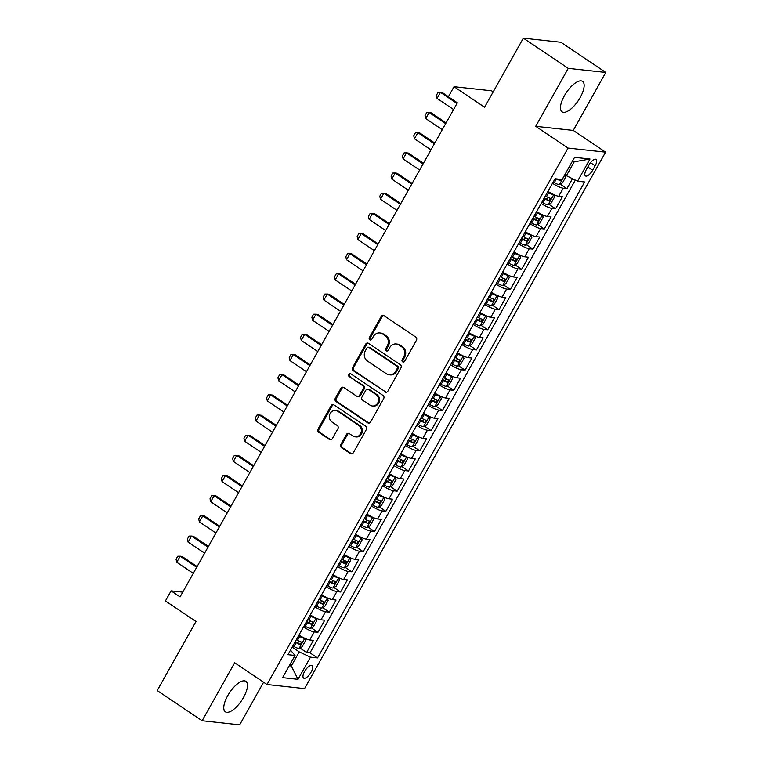 <?xml version="1.0" encoding="UTF-8"?>
<svg xmlns="http://www.w3.org/2000/svg" width="763" height="763" viewBox="0 0 763 763"><rect width="100%" height="100%" fill="white"/><g stroke="black" fill="none" stroke-linecap="round" stroke-linejoin="round"><path stroke-width="1.14" d="M402.626 361.834A1.621 1.459 -83.8 0 0 404.638 361.281L416.445 340.241A2.308 2.079 -83.8 0 0 415.797 337.084L384.047 315.739A2.308 2.079 -83.8 0 0 381.176 316.531L369.368 337.57A1.621 1.459 -83.8 0 0 370.427 340.002A1.621 1.459 -83.8 0 0 371.839 339.23L373.365 336.502A7.392 6.657 -83.8 0 1 379.812 332.954A7.392 6.657 -83.8 0 1 382.568 333.965L385.21 335.739A7.392 6.657 -83.8 0 1 387.299 345.868L385.773 348.596A1.621 1.459 -83.8 0 0 386.831 351.028A1.621 1.459 -83.8 0 0 388.243 350.255L389.769 347.527A7.392 6.657 -83.8 0 1 396.216 343.979A7.392 6.657 -83.8 0 1 398.963 344.99L401.615 346.764A7.392 6.657 -83.8 0 1 403.703 356.893L402.177 359.621A1.621 1.459 -83.8 0 0 402.626 361.834M396.216 343.979L397.227 344.084A7.392 6.657 -83.8 0 1 399.984 345.105L402.626 346.879A7.392 6.657 -83.8 0 1 404.714 357.008L403.188 359.726A1.621 1.459 -83.8 0 0 403.751 362.005M383.684 315.548A2.308 2.079 -83.8 0 0 382.187 316.645L370.389 337.675A1.621 1.459 -83.8 0 0 370.952 339.955M379.812 332.954L380.823 333.059A7.392 6.657 -83.8 0 1 383.579 334.08L386.221 335.854A7.392 6.657 -83.8 0 1 388.31 345.982L386.784 348.701A1.621 1.459 -83.8 0 0 387.346 350.98M243.531 697.449A18.36 7.201 123.9 0 0 245.858 681.349A18.36 7.201 123.9 0 0 227.698 695.722A18.36 7.201 123.9 0 0 225.371 711.822A18.36 7.201 123.9 0 0 243.531 697.449M580.214 97.473A18.36 7.201 123.9 0 0 582.541 81.374A18.36 7.201 123.9 0 0 564.391 95.747A18.36 7.201 123.9 0 0 562.064 111.846A18.36 7.201 123.9 0 0 580.214 97.473M311.066 672.203A7.535 2.957 123.9 0 0 312.019 665.594A7.535 2.957 123.9 0 0 304.571 671.488A7.535 2.957 123.9 0 0 303.617 678.097A7.535 2.957 123.9 0 0 311.066 672.203M340.861 444.428A2.308 2.079 -83.8 0 0 341.509 447.585L350.417 453.575A2.308 2.079 -83.8 0 0 353.288 452.783L366.402 429.426A2.308 2.079 -83.8 0 0 365.744 426.259L334.003 404.915A2.308 2.079 -83.8 0 0 331.132 405.716L318.018 429.073A2.308 2.079 -83.8 0 0 318.676 432.239L329.435 439.469A2.308 2.079 -83.8 0 0 332.306 438.677L337.914 428.682A2.308 2.079 -83.8 0 0 337.265 425.516L331.924 421.929A6.18 5.57 -83.8 0 1 329.645 414.7A6.18 5.57 -83.8 0 1 335.567 410.484A6.18 5.57 -83.8 0 1 337.875 411.333L358.772 425.382A6.18 5.57 -83.8 0 1 361.052 432.611A6.18 5.57 -83.8 0 1 355.129 436.827A6.18 5.57 -83.8 0 1 352.83 435.978L349.34 433.632A2.308 2.079 -83.8 0 0 346.469 434.424L340.861 444.428L341.872 444.533A2.308 2.079 -83.8 0 0 342.53 447.7L351.428 453.689A2.308 2.079 -83.8 0 0 351.791 453.88M568.244 68.346L535.712 126.324L573.251 130.425L605.784 72.437L568.244 68.346L523.332 38.15L484.572 107.221L454.023 86.686L448.367 96.777L457.352 102.814L180.078 596.904L171.093 590.867L165.437 600.948L195.977 621.483L157.216 690.563L202.128 720.749L239.668 724.85L263.597 682.217M535.712 126.324L568.053 148.07L267.012 684.516L234.67 662.77L202.128 720.749M384.962 392.01A2.308 2.079 -83.8 0 0 387.842 391.219L400.947 367.861A2.308 2.079 -83.8 0 0 400.298 364.695L368.548 343.36A2.308 2.079 -83.8 0 0 365.677 344.151L352.573 367.508A2.308 2.079 -83.8 0 0 353.221 370.675L385.983 392.125A2.308 2.079 -83.8 0 0 386.345 392.316M383.675 398.639L370.57 421.996A2.308 2.079 -83.8 0 1 367.69 422.797L335.949 401.452A2.308 2.079 -83.8 0 1 335.291 398.286L340.908 388.291A2.308 2.079 -83.8 0 1 343.779 387.499L356.655 396.15A2.308 2.079 -83.8 0 0 359.526 395.358L363.245 388.729A2.308 2.079 -83.8 0 0 362.597 385.563L349.196 376.55A1.621 1.459 -83.8 0 1 350.15 373.555A1.621 1.459 -83.8 0 1 350.751 373.784L383.026 395.472A2.308 2.079 -83.8 0 1 383.675 398.639M523.332 38.15L560.872 42.251L605.784 72.437M299.954 647.997L306.621 652.479L313.412 640.386L309.711 639.976L314.232 631.917A9.414 1.745 -150.7 0 1 303.502 626.976M311.275 627.835L317.942 632.317L324.733 620.214L321.023 619.814L325.553 611.745A9.414 1.745 -150.7 0 1 314.814 606.804M322.587 607.663L329.254 612.145L336.044 600.052L332.344 599.642L336.874 591.573A9.414 1.745 -150.7 0 1 326.135 586.642M333.908 587.5L340.575 591.983L347.365 579.88L343.665 579.479L348.186 571.411A9.414 1.745 -150.7 0 1 337.446 566.47M345.219 567.329L351.896 571.811L358.686 559.718L354.976 559.308L359.507 551.239A9.414 1.745 -150.7 0 1 348.767 546.308M356.54 547.166L363.207 551.649L369.998 539.546L366.297 539.145L370.828 531.077A9.414 1.745 -150.7 0 1 360.088 526.136M367.861 526.995L374.528 531.477L381.319 519.384L377.618 518.974L382.139 510.905A9.414 1.745 -150.7 0 1 371.4 505.974M379.173 506.832L385.84 511.315L392.63 499.212L388.93 498.811L393.46 490.743A9.414 1.745 -150.7 0 1 382.721 485.802M390.494 486.66L397.161 491.143L403.951 479.05L400.251 478.639L404.771 470.571A9.414 1.745 -150.7 0 1 394.042 465.64M401.815 466.498L408.482 470.981L415.272 458.878L411.562 458.477L416.093 450.408A9.414 1.745 -150.7 0 1 405.353 445.468M413.126 446.326L419.793 450.809L426.584 438.715L422.883 438.305L427.414 430.237A9.414 1.745 -150.7 0 1 416.674 425.306M424.447 426.164L431.114 430.647L437.905 418.544L434.204 418.143L438.725 410.074A9.414 1.745 -150.7 0 1 427.986 405.134M435.759 405.992L442.426 410.475L449.216 398.381L445.516 397.971L450.046 389.903A9.414 1.745 -150.7 0 1 439.307 384.972M447.08 385.83L453.747 390.313L460.537 378.21L456.837 377.809L461.357 369.74A9.414 1.745 -150.7 0 1 450.628 364.8M458.401 365.658L465.068 370.141L471.858 358.047L468.148 357.637L472.679 349.568A9.414 1.745 -150.7 0 1 461.939 344.638M469.712 345.496L476.379 349.979L483.17 337.875L479.469 337.475L484 329.406A9.414 1.745 -150.7 0 1 473.26 324.466M481.033 325.324L487.7 329.807L494.491 317.704L490.79 317.303L495.311 309.234A9.414 1.745 -150.7 0 1 484.572 304.294M492.345 305.162L499.021 309.644L505.802 297.541L502.102 297.141L506.632 289.072A9.414 1.745 -150.7 0 1 495.893 284.132M503.666 284.99L510.333 289.473L517.123 277.37L513.423 276.969L517.943 268.9A9.414 1.745 -150.7 0 1 507.214 263.96M514.987 264.828L521.654 269.31L528.444 257.207L524.734 256.807L529.264 248.738A9.414 1.745 -150.7 0 1 518.525 243.798M526.298 244.656L532.965 249.139L539.756 237.035L536.055 236.635L540.585 228.566A9.414 1.745 -150.7 0 1 529.846 223.626M537.619 224.494L544.286 228.976L551.077 216.873L547.376 216.473L551.897 208.404A9.414 1.745 -150.7 0 1 541.158 203.463M548.931 204.322L555.607 208.804L562.398 196.701L558.688 196.301A9.414 1.745 -150.7 0 1 547.948 191.36M588.855 165.104L586.365 169.539A7.296 2.861 123.9 0 0 585.44 175.938A7.296 2.861 123.9 0 0 592.651 170.225L595.14 165.79A7.296 2.861 123.9 0 0 596.065 159.391A7.296 2.861 123.9 0 0 588.855 165.104M568.053 148.07L605.584 152.161L304.551 688.607L267.012 684.516M306.621 652.479L310.016 652.851L317.57 657.925L584.658 181.985L577.553 181.203L564.744 174.88M317.57 657.925L310.465 657.153L298.018 679.337L282.596 677.649L295.043 655.465L287.947 654.692L555.035 178.752L562.131 179.524L574.587 157.34L589.999 159.019L577.553 181.203M560.252 184.16L566.919 188.642L563.218 188.232A9.414 1.745 -150.7 0 1 552.479 183.292M555.607 208.804L551.897 208.404M544.286 228.976L540.585 228.566M532.965 249.139L529.264 248.738M521.654 269.31L517.943 268.9M510.333 289.473L506.632 289.072M499.021 309.644L495.311 309.234M487.7 329.807L484 329.406M476.379 349.979L472.679 349.568M465.068 370.141L461.357 369.74M453.747 390.313L450.046 389.903M442.426 410.475L438.725 410.074M431.114 430.647L427.414 430.237M419.793 450.809L416.093 450.408M408.482 470.981L404.771 470.571M397.161 491.143L393.46 490.743M385.84 511.315L382.139 510.905M374.528 531.477L370.828 531.077M363.207 551.649L359.507 551.239M351.896 571.811L348.186 571.411M340.575 591.983L336.874 591.573M329.254 612.145L325.553 611.745M317.942 632.317L314.232 631.917M310.016 652.851L575.292 180.144M566.919 188.642L572.441 178.809M289.73 664.945L291.294 665.994L299.22 651.879L292.181 647.148M566.308 175.929L574.234 161.813L572.193 161.594M493.184 91.875L491.563 90.787L454.023 86.686M573.251 130.425L605.584 152.161M182.748 592.145L171.093 590.867M289.263 665.775L291.294 665.994L298.018 679.337M290.503 650.133L295.043 655.465M536.637 211.532A9.414 1.745 29.3 0 0 547.376 216.473M525.316 231.694A9.414 1.745 29.3 0 0 536.055 236.635M514.004 251.866A9.414 1.745 29.3 0 0 524.734 256.807M502.683 272.029A9.414 1.745 29.3 0 0 513.423 276.969M491.362 292.2A9.414 1.745 29.3 0 0 502.102 297.141M480.051 312.363A9.414 1.745 29.3 0 0 490.79 317.303M468.73 332.534A9.414 1.745 29.3 0 0 479.469 337.475M457.418 352.697A9.414 1.745 29.3 0 0 468.148 357.637M446.097 372.869A9.414 1.745 29.3 0 0 456.837 377.809M434.776 393.031A9.414 1.745 29.3 0 0 445.516 397.971M423.465 413.203A9.414 1.745 29.3 0 0 434.204 418.143M412.144 433.365A9.414 1.745 29.3 0 0 422.883 438.305M400.833 453.537A9.414 1.745 29.3 0 0 411.562 458.477M389.511 473.699A9.414 1.745 29.3 0 0 400.251 478.639M378.19 493.871A9.414 1.745 29.3 0 0 388.93 498.811M366.879 514.033A9.414 1.745 29.3 0 0 377.618 518.974M355.558 534.205A9.414 1.745 29.3 0 0 366.297 539.145M344.237 554.367A9.414 1.745 29.3 0 0 354.976 559.308M332.926 574.539A9.414 1.745 29.3 0 0 343.665 579.479M321.604 594.701A9.414 1.745 29.3 0 0 332.344 599.642M310.293 614.873A9.414 1.745 29.3 0 0 321.023 619.814M298.972 635.045A9.414 1.745 29.3 0 0 309.711 639.976M299.22 651.879L310.465 657.153M574.234 161.813L589.999 159.019M368.195 343.159A2.308 2.079 -83.8 0 0 366.688 344.256L353.584 367.623A2.308 2.079 -83.8 0 0 354.232 370.78L385.983 392.125M397.256 368.376A1.621 1.459 -83.8 0 0 396.798 366.164L368.939 347.432A1.621 1.459 -83.8 0 0 366.927 347.985L365.315 350.856A7.392 6.657 -83.8 0 0 367.404 360.985L386.45 373.784A7.392 6.657 -83.8 0 0 389.197 374.805A7.392 6.657 -83.8 0 0 395.644 371.247L397.256 368.376L398.276 368.491A1.621 1.459 -83.8 0 0 397.819 366.269L396.798 366.164M368.338 347.213L369.349 347.318A1.621 1.459 -83.8 0 1 369.95 347.537L397.819 366.269M389.197 374.805L390.217 374.91A7.392 6.657 -83.8 0 0 396.665 371.362L395.644 371.247M398.276 368.491L396.665 371.362M343.417 387.308A2.308 2.079 -83.8 0 0 341.919 388.405L336.311 398.4A2.308 2.079 -83.8 0 0 336.96 401.567L368.71 422.902A2.308 2.079 -83.8 0 0 369.063 423.093M357.513 396.474L358.524 396.579A2.308 2.079 -83.8 0 0 360.546 395.472L364.266 388.834A2.308 2.079 -83.8 0 0 363.608 385.677L349.196 376.55M350.646 373.717A1.621 1.459 -83.8 0 0 350.207 376.664M370.017 405.134A6.18 5.57 -83.8 0 0 372.315 405.983A6.18 5.57 -83.8 0 0 378.238 401.777A6.18 5.57 -83.8 0 0 375.959 394.547L368.596 389.597A2.308 2.079 -83.8 0 0 365.715 390.389L361.996 397.018A2.308 2.079 -83.8 0 0 362.654 400.184L370.017 405.134M372.315 405.983L373.326 406.088A6.18 5.57 -83.8 0 0 379.249 401.882A6.18 5.57 -83.8 0 0 376.97 394.652L375.959 394.547M367.728 389.273L368.748 389.388A2.308 2.079 -83.8 0 1 369.607 389.702L376.97 394.652M348.987 433.441A2.308 2.079 -83.8 0 0 347.48 434.538L341.872 444.533M355.129 436.827L356.14 436.932A6.18 5.57 -83.8 0 0 362.063 432.726A6.18 5.57 -83.8 0 0 359.783 425.496L358.772 425.382M335.567 410.484L336.588 410.599A6.18 5.57 -83.8 0 1 338.886 411.448L359.783 425.496M333.641 404.724A2.308 2.079 -83.8 0 0 332.143 405.821L319.039 429.178A2.308 2.079 -83.8 0 0 319.687 432.344L330.446 439.583A2.308 2.079 -83.8 0 0 330.808 439.774M565.145 175.147L565.831 176.863L562.436 182.92L559.279 184.713A6.238 1.154 -150.7 0 1 554.3 182.691L553.165 182.071M556.551 178.914A6.238 1.154 29.3 0 0 560.443 180.65L562.007 179.515M448.415 96.682L442.292 92.561L440.47 92.361L437.075 98.417L453.584 109.519M437.075 98.417L436.35 95.413L438.048 92.39L440.47 92.361L456.98 103.463M541.854 202.233L542.989 202.863A6.238 1.154 -150.7 0 0 547.958 204.875L551.124 203.082L554.52 197.035L553.614 194.794A6.238 1.154 -150.7 0 1 548.645 192.772L547.51 192.152M553.614 194.794L552.107 193.773M550.924 193.144A3.176 0.591 -150.7 0 1 548.769 192.2L547.786 191.656M544 198.409L545.135 199.029A6.238 1.154 29.3 0 0 549.131 200.812L550.485 198.39A6.238 1.154 -150.7 0 1 546.489 196.606L545.354 195.986M548.502 197.617L546.537 199.076A3.176 0.591 -150.7 0 1 545.268 198.447L544.277 197.913M446.088 122.881L430.981 112.733L429.149 112.533L425.754 118.58L442.273 129.681M425.754 118.58L425.029 115.585L426.727 112.552L429.149 112.533L445.668 123.635M530.533 222.405L531.668 223.025A6.238 1.154 -150.7 0 0 536.637 225.047L539.803 223.254L543.199 217.197L542.302 214.956A6.238 1.154 -150.7 0 1 537.324 212.944L536.189 212.324M542.302 214.956L540.786 213.945M539.603 213.306A3.176 0.591 -150.7 0 1 537.457 212.362L536.465 211.828M532.679 218.571L533.814 219.191A6.238 1.154 29.3 0 0 537.81 220.984L539.164 218.561A6.238 1.154 -150.7 0 1 535.178 216.778L534.043 216.148M537.19 217.779L535.225 219.239A3.176 0.591 -150.7 0 1 533.947 218.619L532.965 218.075M434.767 143.053L419.66 132.896L417.838 132.695L414.443 138.752L430.952 149.853M414.443 138.752L413.718 135.747L415.415 132.724L417.838 132.695L434.347 143.797M519.212 242.567L520.347 243.197A6.238 1.154 -150.7 0 0 525.325 245.209L528.482 243.416L531.878 237.369L530.981 235.128A6.238 1.154 -150.7 0 1 526.012 233.106L524.877 232.486M530.981 235.128L529.465 234.107M528.292 233.478A3.176 0.591 -150.7 0 1 526.136 232.534L525.154 231.99M521.367 238.743L522.502 239.363A6.238 1.154 29.3 0 0 526.489 241.146L527.853 238.724A6.238 1.154 -150.7 0 1 523.857 236.94L522.722 236.32M525.869 237.951L523.904 239.41A3.176 0.591 -150.7 0 1 522.626 238.781L521.644 238.247M423.446 163.215L408.348 153.067L406.517 152.867L403.122 158.914L419.64 170.015M403.122 158.914L402.397 155.919L404.094 152.896L406.517 152.867L423.036 163.969M507.9 262.739L509.035 263.359A6.238 1.154 -150.7 0 0 514.004 265.381L517.171 263.588L520.566 257.532L519.67 255.3A6.238 1.154 -150.7 0 1 514.691 253.278L513.556 252.658M519.67 255.3L518.153 254.279M516.971 253.64A3.176 0.591 -150.7 0 1 514.825 252.696L513.833 252.162M510.046 258.905L511.181 259.525A6.238 1.154 29.3 0 0 515.178 261.318L516.532 258.895A6.238 1.154 -150.7 0 1 512.545 257.112L511.41 256.482M514.548 258.113L512.593 259.573A3.176 0.591 -150.7 0 1 511.315 258.953L510.323 258.409M412.134 183.387L397.027 173.23L395.196 173.029L391.8 179.086L408.319 190.187M391.8 179.086L391.076 176.081L392.773 173.058L395.196 173.029L411.715 184.131M496.579 282.901L497.714 283.531A6.238 1.154 -150.7 0 0 502.693 285.543L505.85 283.75L509.245 277.703L508.349 275.462A6.238 1.154 -150.7 0 1 503.37 273.44L502.235 272.82M508.349 275.462L506.832 274.442M505.65 273.812A3.176 0.591 -150.7 0 1 503.504 272.868L502.521 272.324M498.735 279.077L499.87 279.697A6.238 1.154 29.3 0 0 503.857 281.48L505.211 279.058A6.238 1.154 -150.7 0 1 501.224 277.274L500.089 276.654M503.237 278.285L501.272 279.744A3.176 0.591 -150.7 0 1 499.994 279.115L499.012 278.581M400.813 203.559L385.706 193.401L383.884 193.201L380.489 199.248L396.998 210.35M380.489 199.248L379.764 196.253L381.462 193.23L383.884 193.201L400.394 204.303M485.268 303.073L486.403 303.693A6.238 1.154 -150.7 0 0 491.372 305.715L494.529 303.922L497.924 297.866L497.028 295.634A6.238 1.154 -150.7 0 1 492.059 293.612L490.924 292.992M497.028 295.634L495.521 294.613M494.338 293.974A3.176 0.591 -150.7 0 1 492.183 293.03L491.2 292.496M487.414 299.239L488.549 299.859A6.238 1.154 29.3 0 0 492.536 301.652L493.899 299.23A6.238 1.154 -150.7 0 1 489.903 297.446L488.768 296.817M491.916 298.447L489.951 299.916A3.176 0.591 -150.7 0 1 488.682 299.287L487.691 298.743M389.502 223.721L374.395 213.564L372.563 213.363L369.168 219.42L385.687 230.521M369.168 219.42L368.443 216.415L370.141 213.392L372.563 213.363L389.082 224.465M473.947 323.235L475.082 323.865A6.238 1.154 -150.7 0 0 480.051 325.877L483.217 324.084L486.613 318.037L485.716 315.796A6.238 1.154 -150.7 0 1 480.738 313.774L479.603 313.154M485.716 315.796L484.2 314.776M483.017 314.146A3.176 0.591 -150.7 0 1 480.871 313.202L479.879 312.658M476.093 319.411L477.228 320.031A6.238 1.154 29.3 0 0 481.224 321.814L482.578 319.401A6.238 1.154 -150.7 0 1 478.592 317.608L477.457 316.988M480.595 318.619L478.639 320.079A3.176 0.591 -150.7 0 1 477.361 319.449L476.379 318.915M378.181 243.893L363.074 233.736L361.252 233.535L357.857 239.582L374.366 250.684M357.857 239.582L357.132 236.587L358.829 233.564L361.252 233.535L377.761 244.637M462.626 343.407L463.761 344.027A6.238 1.154 -150.7 0 0 468.74 346.049L471.896 344.256L475.292 338.2L474.395 335.968A6.238 1.154 -150.7 0 1 469.426 333.946L468.291 333.326M474.395 335.968L472.879 334.947M471.696 334.308A3.176 0.591 -150.7 0 1 469.55 333.364L468.568 332.83M464.781 339.573L465.916 340.193A6.238 1.154 29.3 0 0 469.903 341.986L471.267 339.564A6.238 1.154 -150.7 0 1 467.271 337.78L466.136 337.151M469.283 338.782L467.318 340.25A3.176 0.591 -150.7 0 1 466.04 339.621L465.058 339.077M366.86 264.055L351.762 253.898L349.931 253.697L346.536 259.754L363.045 270.855M346.536 259.754L345.811 256.75L347.508 253.726L349.931 253.697L366.44 264.799M451.315 363.57L452.449 364.199A6.238 1.154 -150.7 0 0 457.418 366.211L460.585 364.418L463.98 358.372L463.074 356.13A6.238 1.154 -150.7 0 1 458.105 354.108L456.97 353.488M463.074 356.13L461.567 355.11M460.385 354.48A3.176 0.591 -150.7 0 1 458.239 353.536L457.247 352.992M453.46 359.745L454.595 360.365A6.238 1.154 29.3 0 0 458.592 362.148L459.946 359.735A6.238 1.154 -150.7 0 1 455.959 357.942L454.824 357.322M457.962 358.953L456.007 360.413A3.176 0.591 -150.7 0 1 454.729 359.783L453.737 359.249M355.548 284.227L340.441 274.07L338.61 273.869L335.215 279.916L351.733 291.018M335.215 279.916L334.49 276.921L336.187 273.898L338.61 273.869L355.129 284.971M439.993 383.741L441.128 384.361A6.238 1.154 -150.7 0 0 446.107 386.383L449.264 384.59L452.659 378.534L451.763 376.302A6.238 1.154 -150.7 0 1 446.784 374.28L445.649 373.66M451.763 376.302L450.246 375.282M449.064 374.643A3.176 0.591 -150.7 0 1 446.918 373.698L445.935 373.164M442.149 379.907L443.284 380.527A6.238 1.154 29.3 0 0 447.271 382.32L448.625 379.898A6.238 1.154 -150.7 0 1 444.638 378.114L443.503 377.485M446.651 379.125L444.686 380.584A3.176 0.591 -150.7 0 1 443.408 379.955L442.426 379.411M344.227 304.389L329.12 294.232L327.298 294.032L323.903 300.088L340.412 311.19M323.903 300.088L323.178 297.084L324.876 294.06L327.298 294.032L343.808 305.133M428.682 403.904L429.807 404.533A6.238 1.154 -150.7 0 0 434.786 406.545L437.943 404.752L441.338 398.706L440.442 396.464A6.238 1.154 -150.7 0 1 435.473 394.442L434.338 393.822M440.442 396.464L438.925 395.444M437.752 394.814A3.176 0.591 -150.7 0 1 435.597 393.87L434.614 393.326M430.828 400.079L431.963 400.699A6.238 1.154 29.3 0 0 435.95 402.483L437.313 400.07A6.238 1.154 -150.7 0 1 433.317 398.276L432.182 397.657M435.33 399.287L433.365 400.747A3.176 0.591 -150.7 0 1 432.096 400.117L431.105 399.583M332.916 324.561L317.809 314.404L315.977 314.203L312.582 320.25L329.101 331.352M312.582 320.25L311.857 317.255L313.555 314.232L315.977 314.203L332.496 325.305M417.361 424.075L418.496 424.695A6.238 1.154 -150.7 0 0 423.465 426.717L426.631 424.924L430.027 418.868L429.13 416.636A6.238 1.154 -150.7 0 1 424.152 414.614L423.017 413.994M429.13 416.636L427.614 415.616M426.431 414.986A3.176 0.591 -150.7 0 1 424.285 414.032L423.293 413.498M419.507 420.241L420.642 420.861A6.238 1.154 29.3 0 0 424.638 422.654L425.992 420.232A6.238 1.154 -150.7 0 1 422.006 418.448L420.871 417.819M424.009 419.459L422.053 420.918A3.176 0.591 -150.7 0 1 420.775 420.289L419.793 419.745M321.595 344.723L306.488 334.566L304.666 334.366L301.271 340.422L317.78 351.524M301.271 340.422L300.536 337.418L302.234 334.394L304.666 334.366L321.175 345.467M406.04 444.247L407.175 444.867A6.238 1.154 -150.7 0 0 412.154 446.88L415.31 445.087L418.706 439.04L417.809 436.798A6.238 1.154 -150.7 0 1 412.84 434.776L411.705 434.157M417.809 436.798L416.293 435.778M415.11 435.148A3.176 0.591 -150.7 0 1 412.964 434.204L411.982 433.661M408.195 440.413L409.33 441.033A6.238 1.154 29.3 0 0 413.317 442.817L414.681 440.404A6.238 1.154 -150.7 0 1 410.685 438.611L409.55 437.991M412.697 439.622L410.732 441.081A3.176 0.591 -150.7 0 1 409.454 440.451L408.472 439.917M310.274 364.895L295.167 354.738L293.345 354.537L289.95 360.584L306.459 371.686M289.95 360.584L289.225 357.589L290.922 354.566L293.345 354.537L309.854 365.639M394.729 464.409L395.863 465.029A6.238 1.154 -150.7 0 0 400.833 467.051L403.999 465.258L407.394 459.202L406.488 456.97A6.238 1.154 -150.7 0 1 401.519 454.948L400.384 454.328M406.488 456.97L404.981 455.95M403.799 455.32A3.176 0.591 -150.7 0 1 401.653 454.366L400.661 453.832M396.874 460.575L398.009 461.195A6.238 1.154 29.3 0 0 402.006 462.988L403.36 460.566A6.238 1.154 -150.7 0 1 399.373 458.782L398.238 458.162M401.376 459.793L399.421 461.253A3.176 0.591 -150.7 0 1 398.143 460.623L397.151 460.079M298.962 385.057L283.855 374.9L282.024 374.7L278.629 380.756L295.147 391.858M278.629 380.756L277.904 377.752L279.601 374.728L282.024 374.7L298.543 385.801M383.407 484.581L384.542 485.201A6.238 1.154 -150.7 0 0 389.521 487.214L392.678 485.421L396.073 479.374L395.177 477.133A6.238 1.154 -150.7 0 1 390.198 475.111L389.063 474.491M395.177 477.133L393.66 476.112M392.478 475.483A3.176 0.591 -150.7 0 1 390.332 474.538L389.349 473.995M385.563 480.747L386.698 481.367A6.238 1.154 29.3 0 0 390.685 483.151L392.039 480.738A6.238 1.154 -150.7 0 1 388.052 478.945L386.917 478.325M390.065 479.956L388.1 481.415A3.176 0.591 -150.7 0 1 386.822 480.785L385.84 480.251M287.641 405.229L272.534 395.072L270.712 394.872L267.317 400.918L283.826 412.02M267.317 400.918L266.592 397.924L268.29 394.9L270.712 394.872L287.222 405.973M372.086 504.744L373.221 505.364A6.238 1.154 -150.7 0 0 378.2 507.385L381.357 505.592L384.752 499.536L383.856 497.304A6.238 1.154 -150.7 0 1 378.887 495.282L377.752 494.662M383.856 497.304L382.339 496.284M381.166 495.654A3.176 0.591 -150.7 0 1 379.011 494.71L378.028 494.166M374.242 500.91L375.377 501.529A6.238 1.154 29.3 0 0 379.364 503.322L380.727 500.9A6.238 1.154 -150.7 0 1 376.731 499.116L375.596 498.497M378.744 500.127L376.779 501.587A3.176 0.591 -150.7 0 1 375.501 500.957L374.519 500.414M276.33 425.392L261.223 415.234L259.391 415.043L255.996 421.09L272.515 432.192M255.996 421.09L255.271 418.086L256.969 415.062L259.391 415.043L275.91 426.135M360.775 524.915L361.91 525.535A6.238 1.154 -150.7 0 0 366.879 527.548L370.045 525.755L373.441 519.708L372.544 517.467A6.238 1.154 -150.7 0 1 367.566 515.445L366.431 514.825M372.544 517.467L371.028 516.446M369.845 515.817A3.176 0.591 -150.7 0 1 367.699 514.872L366.707 514.329M362.921 521.081L364.056 521.701A6.238 1.154 29.3 0 0 368.052 523.485L369.406 521.072A6.238 1.154 -150.7 0 1 365.42 519.279L364.285 518.659M367.423 520.29L365.467 521.749A3.176 0.591 -150.7 0 1 364.189 521.129L363.198 520.585M265.009 445.563L249.902 435.406L248.08 435.206L244.685 441.252L261.194 452.354M244.685 441.252L243.95 438.258L245.648 435.234L248.08 435.206L264.589 446.307M349.454 545.078L350.589 545.698A6.238 1.154 -150.7 0 0 355.568 547.72L358.724 545.926L362.12 539.87L361.223 537.638A6.238 1.154 -150.7 0 1 356.254 535.616L355.119 534.997M361.223 537.638L359.707 536.618M358.524 535.988A3.176 0.591 -150.7 0 1 356.378 535.044L355.396 534.501M351.609 541.244L352.744 541.864A6.238 1.154 29.3 0 0 356.731 543.657L358.095 541.234A6.238 1.154 -150.7 0 1 354.099 539.451L352.964 538.831M356.111 540.462L354.146 541.921A3.176 0.591 -150.7 0 1 352.868 541.291L351.886 540.748M253.688 465.726L238.581 455.568L236.759 455.377L233.364 461.424L249.873 472.526M233.364 461.424L232.639 458.42L234.336 455.397L236.759 455.377L253.268 466.47M338.143 565.249L339.277 565.869A6.238 1.154 -150.7 0 0 344.247 567.882L347.413 566.089L350.808 560.042L349.902 557.801A6.238 1.154 -150.7 0 1 344.933 555.779L343.798 555.159M349.902 557.801L348.395 556.78M347.213 556.151A3.176 0.591 -150.7 0 1 345.057 555.206L344.075 554.663M340.288 561.415L341.423 562.035A6.238 1.154 29.3 0 0 345.42 563.819L346.774 561.406A6.238 1.154 -150.7 0 1 342.778 559.613L341.643 558.993M344.79 560.624L342.825 562.083A3.176 0.591 -150.7 0 1 341.557 561.463L340.565 560.919M242.376 485.897L227.269 475.74L225.438 475.54L222.043 481.587L238.561 492.688M222.043 481.587L221.318 478.592L223.015 475.568L225.438 475.54L241.957 486.641M326.822 585.412L327.956 586.032A6.238 1.154 -150.7 0 0 332.926 588.054L336.092 586.261L339.487 580.204L338.591 577.972A6.238 1.154 -150.7 0 1 333.612 575.951L332.477 575.331M338.591 577.972L337.074 576.952M335.892 576.323A3.176 0.591 -150.7 0 1 333.746 575.378L332.754 574.835M328.967 581.578L330.102 582.207A6.238 1.154 29.3 0 0 334.099 583.991L335.453 581.568A6.238 1.154 -150.7 0 1 331.466 579.785L330.331 579.165M333.479 580.796L331.514 582.255A3.176 0.591 -150.7 0 1 330.236 581.625L329.254 581.082M231.055 506.06L215.948 495.902L214.126 495.712L210.731 501.758L227.24 512.86M210.731 501.758L210.006 498.754L211.704 495.731L214.126 495.712L230.636 506.804M315.5 605.584L316.635 606.203A6.238 1.154 -150.7 0 0 321.614 608.216L324.771 606.423L328.166 600.376L327.27 598.135A6.238 1.154 -150.7 0 1 322.301 596.122L321.166 595.493M327.27 598.135L325.753 597.124M324.58 596.485A3.176 0.591 -150.7 0 1 322.425 595.541L321.442 594.997M317.656 601.749L318.791 602.369A6.238 1.154 29.3 0 0 322.778 604.153L324.141 601.74A6.238 1.154 -150.7 0 1 320.145 599.947L319.01 599.327M322.158 600.958L320.193 602.417A3.176 0.591 -150.7 0 1 318.915 601.797L317.933 601.254M219.734 526.232L204.637 516.074L202.805 515.874L199.41 521.921L215.929 533.022M199.41 521.921L198.685 518.926L200.383 515.902L202.805 515.874L219.324 526.975M304.189 625.746L305.324 626.366A6.238 1.154 -150.7 0 0 310.293 628.388L313.459 626.595L316.855 620.538L315.958 618.307A6.238 1.154 -150.7 0 1 310.98 616.285L309.845 615.665M315.958 618.307L314.442 617.286M313.259 616.657A3.176 0.591 -150.7 0 1 311.113 615.712L310.121 615.169M306.335 621.912L307.47 622.541A6.238 1.154 29.3 0 0 311.466 624.325L312.82 621.902A6.238 1.154 -150.7 0 1 308.834 620.119L307.699 619.499M310.837 621.13L308.881 622.589A3.176 0.591 -150.7 0 1 307.603 621.959L306.612 621.416M208.423 546.394L193.316 536.236L191.494 536.046L188.099 542.092L204.608 553.194M188.099 542.092L187.364 539.088L189.062 536.065L191.494 536.046L208.003 547.147M292.868 645.918L294.003 646.538A6.238 1.154 -150.7 0 0 298.982 648.56L302.138 646.757L305.534 640.71L304.637 638.469A6.238 1.154 -150.7 0 1 299.659 636.456L298.533 635.827M304.637 638.469L303.121 637.458M301.938 636.819A3.176 0.591 -150.7 0 1 299.792 635.875L298.81 635.331M295.023 642.084L296.158 642.704A6.238 1.154 29.3 0 0 300.145 644.487L301.499 642.074A6.238 1.154 -150.7 0 1 297.513 640.281L296.378 639.661M299.525 641.292L297.56 642.751A3.176 0.591 -150.7 0 1 296.282 642.131L295.3 641.588M197.102 566.566L181.995 556.408L180.173 556.208L176.778 562.255L193.287 573.356M176.778 562.255L176.053 559.26L177.75 556.237L180.173 556.208L196.682 567.31M558.688 196.301L563.218 188.232M590.495 162.662L595.14 165.79M587.806 166.973L592.651 170.225M404.714 357.008L403.703 356.893M402.626 346.879L401.615 346.764M399.984 345.105L398.963 344.99M386.784 348.701L385.773 348.596M388.31 345.982L387.299 345.868M386.221 335.854L385.21 335.739M383.579 334.08L382.568 333.965M370.389 337.675L369.368 337.57M382.187 316.645L381.176 316.531M403.188 359.726L402.177 359.621M354.232 370.78L353.221 370.675M353.584 367.623L352.573 367.508M366.688 344.256L365.677 344.151M369.95 347.537L368.939 347.432M368.71 422.902L367.69 422.797M336.96 401.567L335.949 401.452M336.311 398.4L335.291 398.286M341.919 388.405L340.908 388.291M360.546 395.472L359.526 395.358M364.266 388.834L363.245 388.729M363.608 385.677L362.597 385.563M369.607 389.702L368.596 389.597M347.48 434.538L346.469 434.424M338.886 411.448L337.875 411.333M330.446 439.583L329.435 439.469M319.687 432.344L318.676 432.239M319.039 429.178L318.018 429.073M332.143 405.821L331.132 405.716M351.428 453.689L350.417 453.575M342.53 447.7L341.509 447.585M559.355 184.665L564.82 174.927M554.3 182.691L556.427 178.904M558.125 179.086L560.443 180.65M548.034 204.837L553.642 194.851M546.489 196.606L548.645 192.772M542.989 202.863L545.135 199.029M546.537 199.076L549.131 200.812M536.723 224.999L542.321 215.013M535.178 216.778L537.324 212.944M531.668 223.025L533.814 219.191M535.225 219.239L537.81 220.984M525.402 245.171L531.01 235.185M523.857 236.94L526.012 233.106M520.347 243.197L522.502 239.363M523.904 239.41L526.489 241.146M514.09 265.333L519.689 255.347M512.545 257.112L514.691 253.278M509.035 263.359L511.181 259.525M512.593 259.573L515.178 261.318M502.769 285.505L508.368 275.519M501.224 277.274L503.37 273.44M497.714 283.531L499.87 279.697M501.272 279.744L503.857 281.48M491.448 305.667L497.056 295.682M489.903 297.446L492.059 293.612M486.403 303.693L488.549 299.859M489.951 299.916L492.536 301.652M480.137 325.839L485.735 315.853M478.592 317.608L480.738 313.774M475.082 323.865L477.228 320.031M478.639 320.079L481.224 321.814M468.816 346.001L474.424 336.016M467.271 337.78L469.426 333.946M463.761 344.027L465.916 340.193M467.318 340.25L469.903 341.986M457.504 366.173L463.103 356.187M455.959 357.942L458.105 354.108M452.449 364.199L454.595 360.365M456.007 360.413L458.592 362.148M446.183 386.336L451.782 376.359M444.638 378.114L446.784 374.28M441.128 384.361L443.284 380.527M444.686 380.584L447.271 382.32M434.862 406.507L440.47 396.522M433.317 398.276L435.473 394.442M429.807 404.533L431.963 400.699M433.365 400.747L435.95 402.483M423.551 426.67L429.149 416.693M422.006 418.448L424.152 414.614M418.496 424.695L420.642 420.861M422.053 420.918L424.638 422.654M412.23 446.841L417.828 436.856M410.685 438.611L412.84 434.776M407.175 444.867L409.33 441.033M410.732 441.081L413.317 442.817M400.909 467.004L406.517 457.027M399.373 458.782L401.519 454.948M395.863 465.029L398.009 461.195M399.421 461.253L402.006 462.988M389.597 487.175L395.196 477.19M388.052 478.945L390.198 475.111M384.542 485.201L386.698 481.367M388.1 481.415L390.685 483.151M378.276 507.338L383.884 497.362M376.731 499.116L378.887 495.282M373.221 505.364L375.377 501.529M376.779 501.587L379.364 503.322M366.965 527.51L372.563 517.524M365.42 519.279L367.566 515.445M361.91 525.535L364.056 521.701M365.467 521.749L368.052 523.485M355.644 547.672L361.242 537.696M354.099 539.451L356.254 535.616M350.589 545.698L352.744 541.864M354.146 541.921L356.731 543.657M344.323 567.844L349.931 557.858M342.778 559.613L344.933 555.779M339.277 565.869L341.423 562.035M342.825 562.083L345.42 563.819M333.011 588.006L338.61 578.03M331.466 579.785L333.612 575.951M327.956 586.032L330.102 582.207M331.514 582.255L334.099 583.991M321.69 608.178L327.298 598.192M320.145 599.947L322.301 596.122M316.635 606.203L318.791 602.369M320.193 602.417L322.778 604.153M310.379 628.34L315.977 618.364M308.834 620.119L310.98 616.285M305.324 626.366L307.47 622.541M308.881 622.589L311.466 624.325M299.058 648.512L304.656 638.526M297.513 640.281L299.659 636.456M294.003 646.538L296.158 642.704M297.56 642.751L300.145 644.487"/></g></svg>
